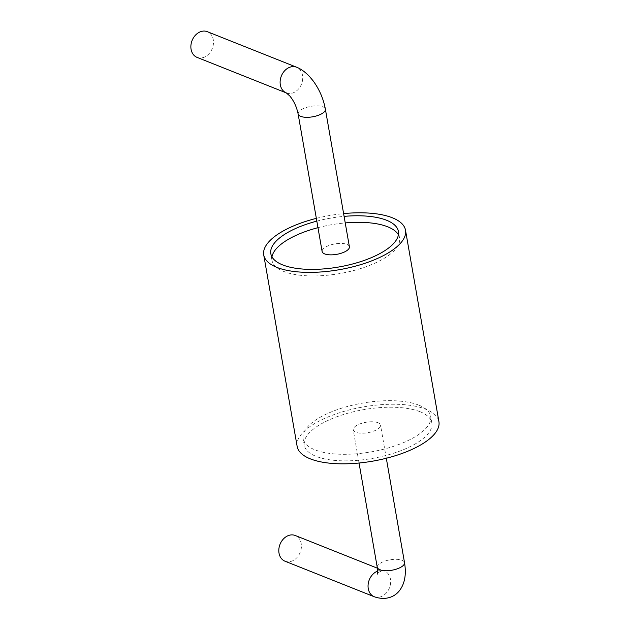 <?xml version="1.0" encoding="UTF-8"?>
<svg xmlns="http://www.w3.org/2000/svg" width="630" height="630" viewBox="0 0 630 630"><rect width="100%" height="100%" fill="white"/><g stroke="black" fill="none" stroke-linecap="round" stroke-linejoin="round"><path stroke-width="0.47" stroke-dasharray="3.15 2.36" d="M316.347 218.358A71.954 27.515 170.1 0 1 343.61 213.601M297.147 446.41A71.954 27.515 170.1 0 1 344.027 411.366A71.954 27.515 170.1 0 1 425.738 409.216A71.954 27.515 170.1 0 1 438.921 421.667M316.827 221.13A64.764 24.767 170.1 0 1 344.09 216.373M419.974 411.697A64.764 24.767 170.1 0 1 431.826 422.903A64.764 24.767 170.1 0 1 372.291 458.435A64.764 24.767 170.1 0 1 304.235 445.166A64.764 24.767 170.1 0 1 346.429 413.634A64.764 24.767 170.1 0 1 419.974 411.697M398.412 234.825A64.764 24.767 170.1 0 1 399.562 237.998A64.764 24.767 170.1 0 1 340.019 273.53A64.764 24.767 170.1 0 1 271.963 260.269A64.764 24.767 170.1 0 1 271.971 256.89M317.969 227.674A64.764 24.767 170.1 0 1 345.232 222.918M418.824 405.153A64.764 24.767 170.1 0 1 430.684 416.351A64.764 24.767 170.1 0 1 371.149 451.883A64.764 24.767 170.1 0 1 303.093 438.622A64.764 24.767 170.1 0 1 345.287 407.082A64.764 24.767 170.1 0 1 418.824 405.153M349.398 246.755A13.836 5.292 -9.9 0 0 346.862 244.361A13.836 5.292 -9.9 0 0 331.144 244.771A13.836 5.292 -9.9 0 0 322.127 251.512M377.984 422.714A13.836 5.292 -9.9 0 0 362.274 423.124A13.836 5.292 -9.9 0 0 353.257 429.865A13.836 5.292 -9.9 0 0 367.802 432.7A13.836 5.292 -9.9 0 0 380.52 425.108A13.836 5.292 -9.9 0 0 377.984 422.714M197.064 57.385A13.836 10.86 111.7 0 0 212.271 48.549A13.836 10.86 111.7 0 0 207.294 31.673M284.996 561.204A13.836 10.86 111.7 0 0 296.943 557.589A13.836 10.86 111.7 0 0 301.211 543.58A13.836 10.86 111.7 0 0 295.226 535.492M298.124 113.967A13.836 5.292 170.1 0 1 307.141 107.226A13.836 5.292 170.1 0 1 322.851 106.816A13.836 5.292 170.1 0 1 325.387 109.21M377.26 567.409A13.836 5.292 170.1 0 1 386.277 560.668A13.836 5.292 170.1 0 1 401.995 560.259A13.836 5.292 170.1 0 1 404.523 562.653M286.303 92.909L286.303 92.909A13.836 10.86 111.7 0 0 301.51 84.073A13.836 10.86 111.7 0 0 296.541 67.197M374.236 596.736A13.836 10.86 111.7 0 0 386.19 593.113A13.836 10.86 111.7 0 0 390.45 579.104A13.836 10.86 111.7 0 0 384.473 571.016A13.836 10.86 111.7 0 0 377.646 571.079M399.562 237.998L398.412 231.446M271.963 260.269L270.821 253.717M431.826 422.903L430.684 416.351M304.235 445.166L303.093 438.622M386.308 458.262L380.52 425.108M359.045 463.019L353.257 429.865M377.394 568.197L384.473 571.016C382.552 569.717 377.331 572.867 377.362 574.08"/><path stroke-width="0.94" d="M343.61 213.601A71.954 27.515 170.1 0 1 392.325 217.767A71.954 27.515 170.1 0 1 405.507 230.21A71.954 27.515 170.1 0 1 339.349 269.695A71.954 27.515 170.1 0 1 263.734 254.953A71.954 27.515 170.1 0 1 316.347 218.358M405.507 230.21L438.921 421.667A71.954 27.515 170.1 0 1 372.763 461.144A71.954 27.515 170.1 0 1 297.147 446.41L263.734 254.953M344.09 216.373A64.764 24.767 170.1 0 1 386.56 220.248A64.764 24.767 170.1 0 1 398.412 231.446A64.764 24.767 170.1 0 1 338.877 266.978A64.764 24.767 170.1 0 1 270.821 253.717A64.764 24.767 170.1 0 1 316.827 221.13M345.232 222.918A64.764 24.767 170.1 0 1 387.702 226.8A64.764 24.767 170.1 0 1 398.412 234.825M271.971 256.89A64.764 24.767 170.1 0 1 317.969 227.674M322.127 251.512A13.836 5.292 -9.9 0 0 336.672 254.347A13.836 5.292 -9.9 0 0 349.398 246.755L325.387 109.21A13.836 5.292 170.1 0 1 316.37 115.952A13.836 5.292 170.1 0 1 300.66 116.361A13.836 5.292 170.1 0 1 298.124 113.967L322.127 251.512M286.303 92.909A13.836 10.86 111.7 0 1 280.326 84.829A13.836 10.86 111.7 0 1 284.595 70.82A13.836 10.86 111.7 0 1 296.541 67.197L207.294 31.673A13.836 10.86 111.7 0 0 195.347 35.296A13.836 10.86 111.7 0 0 191.079 49.305A13.836 10.86 111.7 0 0 197.064 57.385L286.303 92.909L289.816 95.996C293.911 100.95 296.675 106.943 298.124 113.967M377.394 568.197L295.226 535.492A13.836 10.86 111.7 0 0 280.019 544.336A13.836 10.86 111.7 0 0 284.996 561.204L374.236 596.736C387.529 601.398 396.451 595.303 400.152 589.696C404.925 582.908 406.389 573.891 404.523 562.653A13.836 5.292 170.1 0 1 391.805 570.245A13.836 5.292 170.1 0 1 377.26 567.409L359.045 463.019M377.646 571.079A13.836 10.86 111.7 0 0 368.188 583.978A13.836 10.86 111.7 0 0 374.236 596.736M404.523 562.653L386.308 458.262M296.541 67.197C298.707 68.016 303.392 70.127 309.558 76.569L313.063 80.766C319.347 89.295 323.45 98.776 325.387 109.21M377.362 574.08L377.26 567.409"/></g></svg>
